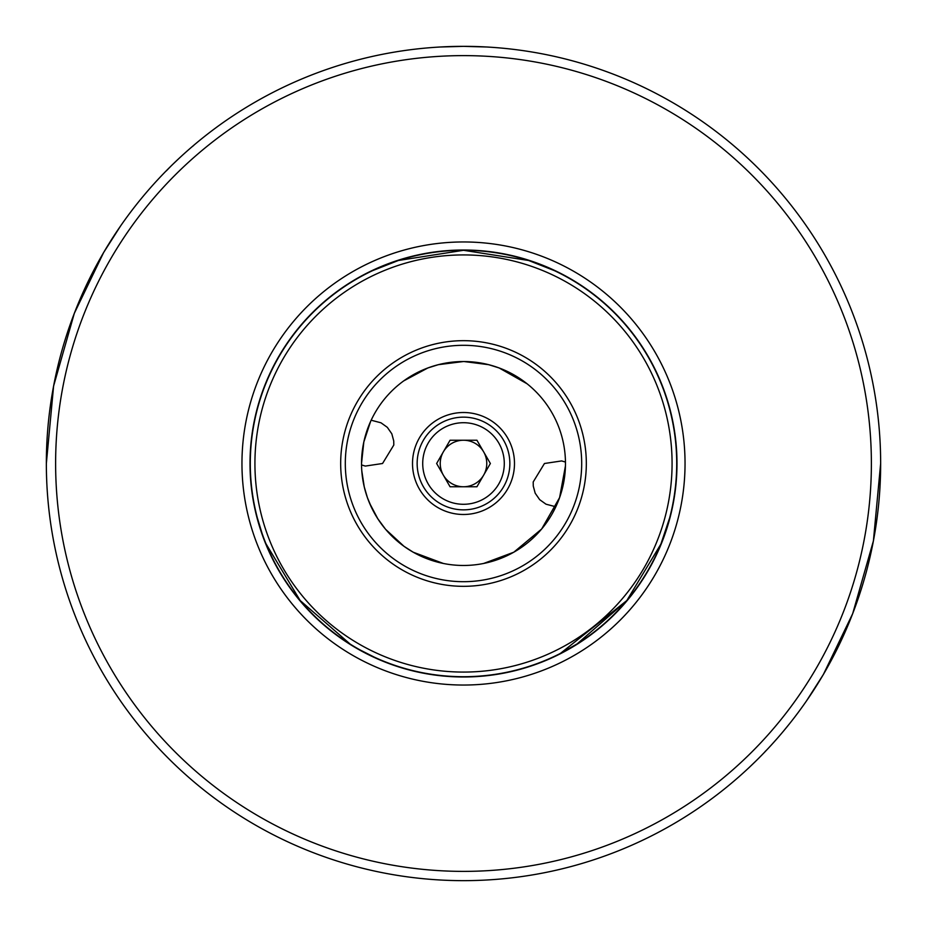 <?xml version="1.0" encoding="UTF-8"?>
<svg xmlns="http://www.w3.org/2000/svg" width="927" height="927" viewBox="0 0 927 927"><rect width="100%" height="100%" fill="white"/><g stroke="black" fill="none" stroke-linecap="round" stroke-linejoin="round"><path stroke-width="1.39" d="M486.675 46.999L463.5 46.35A417.15 417.15 0 0 1 880.65 463.5A417.15 417.15 0 0 1 463.5 880.65A417.15 417.15 0 0 1 46.35 463.5A417.15 417.15 0 0 1 463.5 46.35L440.325 46.999M463.5 871.38A407.88 407.88 0 0 1 55.62 463.5A407.88 407.88 0 0 1 463.5 55.62A407.88 407.88 0 0 1 871.38 463.5A407.88 407.88 0 0 1 463.5 871.38M565.458 462.052L561.658 460.928L544.45 463.5L533.199 481.959L533.268 486.072L535.18 493.176L539.665 499.653L546.003 504.195L555.829 506.779M361.542 464.948L365.342 466.072L382.55 463.5L393.801 445.041L393.732 440.928L391.82 433.824L387.335 427.347L380.997 422.805L371.171 420.221M370.533 421.6L363.813 442.04L361.53 463.442M565.447 465.574L564.3 478.923M493.639 366.084L488.459 364.635M481.484 363.129L476.211 362.33M463.975 361.53L488.68 364.682L499.132 367.961L523.303 380.904M527.115 383.801L499.132 367.961M463.025 361.53L463.5 361.53A101.97 101.97 0 0 0 361.53 463.5A101.97 101.97 0 0 0 463.5 565.47A101.97 101.97 0 0 0 565.47 463.5A101.97 101.97 0 0 0 463.5 361.53L438.32 364.682L427.868 367.961L403.697 380.904M565.435 465.991L559.595 497.614L541.704 528.946M551.959 514.218L555.285 507.926M557.498 503.037L559.595 497.614M483.662 563.454L513.79 552.214L488.332 562.399M541.611 529.05L513.79 552.214M514.485 463.5A50.985 50.985 0 0 1 463.5 514.485A50.985 50.985 0 0 1 412.515 463.5A50.985 50.985 0 0 1 463.5 412.515A50.985 50.985 0 0 1 514.485 463.5M463.5 241.959A221.541 221.541 0 0 1 685.041 463.5A221.541 221.541 0 0 1 463.5 685.041A221.541 221.541 0 0 1 241.959 463.5A221.541 221.541 0 0 1 463.5 241.959M361.785 470.777L364.253 486.884L367.405 497.614L371.623 507.729L377.741 518.668L385.389 529.05L377.892 518.9L369.502 503.037M271.368 555.922L265.701 543.083M261.831 532.712L260.232 527.834M259.514 525.528L259.27 524.717M257.312 517.776L261.982 533.129M265.979 543.767L300.174 600.545L350.151 644.08M463.5 250.29L528.645 260.487L554.462 270.661L528.645 260.487L463.5 250.29L398.355 260.487L372.538 270.661L398.355 260.487L463.5 250.29A213.21 213.21 0 0 0 250.29 463.5A213.21 213.21 0 0 0 463.5 676.71A213.21 213.21 0 0 0 676.71 463.5A213.21 213.21 0 0 0 463.5 250.29M559.248 653.998L577.15 643.894L626.826 600.545L560.511 653.361M359.943 649.873L374.253 657.127M345.157 640.847L339.12 636.664M463.5 581.692A118.192 118.192 0 0 0 581.692 463.5A118.192 118.192 0 0 0 463.5 345.308A118.192 118.192 0 0 0 345.308 463.5A118.192 118.192 0 0 0 463.5 581.692M463.5 672.075A208.575 208.575 0 0 1 254.925 463.5A208.575 208.575 0 0 1 463.5 254.925A208.575 208.575 0 0 1 672.075 463.5A208.575 208.575 0 0 1 463.5 672.075M463.5 340.672A122.828 122.828 0 0 1 586.327 463.5A122.828 122.828 0 0 1 463.5 586.327A122.828 122.828 0 0 1 340.672 463.5A122.828 122.828 0 0 1 463.5 340.672M880.65 463.5L873.396 540.962L852.678 613.674L823.373 674.474L806.49 700.928M750.291 766.42L756.061 760.858M756.2 760.719L757.51 759.422M743.628 772.597L746.478 769.989M728.807 785.412L732.817 782.064M777.417 738.216L780.94 734.138M783.292 731.357L789.642 723.581M777.568 738.054L771.739 744.566M768.043 748.576L766.722 749.978M765.575 751.194L764.277 752.55M771.727 744.59L770.673 745.737M770.128 746.328L768.135 748.471M766.397 750.314L765.192 751.461M46.35 463.5L53.604 386.038L74.322 313.326L103.627 252.526L120.51 226.072M166.327 170.881L170.371 166.709M173.801 163.361L179.965 157.52L173.801 163.361M170.777 166.304L167.277 169.792M187.173 150.997L188.123 150.162M193.836 145.238L194.473 144.693M186.269 151.796L190.07 148.459M192.028 146.779L193.5 145.632M176.246 161.008L177.439 159.884M137.208 203.592L134.299 207.289M146.478 192.376L144.693 194.461M159.502 177.845L157.845 179.618M158.529 178.888L155.979 181.634M626.826 600.545L660.893 544.091L669.688 517.776L660.893 544.091L626.826 600.545M409.78 376.825L427.868 367.961M433.361 366.084L438.541 364.635M445.516 363.129L450.789 362.33M443.338 563.454L413.21 552.214L438.668 562.399M408.251 549.201L403.813 546.177M398.17 541.797L394.172 538.274M385.69 529.41L403.987 546.304L413.21 552.214M483.651 451.866A23.268 23.268 0 0 0 443.349 451.866A23.268 23.268 0 0 0 463.5 486.768A23.268 23.268 0 0 0 483.651 451.866M463.5 509.85A46.35 46.35 0 0 1 417.15 463.5A46.35 46.35 0 0 1 463.5 417.15A46.35 46.35 0 0 1 509.85 463.5A46.35 46.35 0 0 1 463.5 509.85A46.35 46.35 0 0 0 509.85 463.5A46.35 46.35 0 0 0 463.5 417.15M436.629 463.5L450.07 440.232L476.93 440.232L490.371 463.5L476.93 486.768L450.07 486.768L436.629 463.5M463.5 676.988A213.488 213.488 0 0 1 250.012 463.5A213.488 213.488 0 0 1 463.5 250.012A213.488 213.488 0 0 1 676.988 463.5A213.488 213.488 0 0 1 463.5 676.988M463.5 422.712A40.788 40.788 0 0 0 422.712 463.5A40.788 40.788 0 0 0 463.5 504.288A40.788 40.788 0 0 0 504.288 463.5A40.788 40.788 0 0 0 463.5 422.712"/></g></svg>
